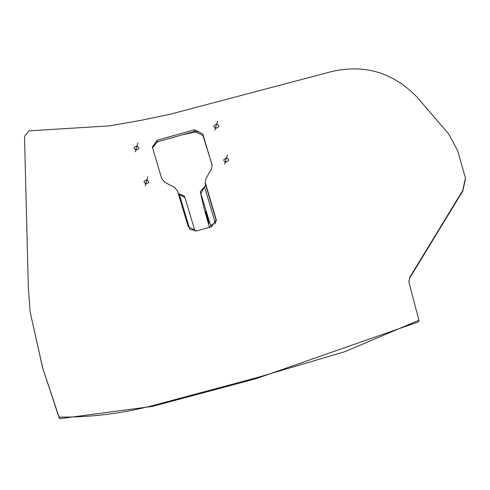 <?xml version="1.0" encoding="UTF-8"?>
<svg xmlns="http://www.w3.org/2000/svg" width="490" height="490" viewBox="0 0 490 490"><rect width="100%" height="100%" fill="white"/><g stroke="black" fill="none" stroke-linecap="round" stroke-linejoin="round"><path stroke-width="0.73" d="M209.487 227.63L203.718 207.099L200.263 191.578L210.988 226.907M201.053 193.305L204.446 186.788L205.371 185.888L205.414 184.056L216.311 220.874M205.42 184.099L205.206 182.256L216.28 219.881L211.46 226.778L196.484 230.98L188.221 226.662L177.576 191.118L174.397 187.327L164.854 182.317L161.675 178.513L152.353 147.043L157.18 140.238L157.364 141.843L152.5 147.839M204.446 186.788L200.263 191.578M206.915 215.141L208.887 223.342L205.39 211.282L206.915 215.141M178.36 193.734L179.224 193.973L189.863 229.516L194.726 230.227L195.124 231.219M418.926 320.258L408.948 282.314L409.763 277.334L462.695 190.573L465.439 178.072L457.629 150.638L448.632 133.929L417.094 97.173C391.492 70.799 360.707 62.873 324.754 73.402L169.675 114.348L140.955 120.344L109.595 125.875L29.008 130.848L24.5 136.471L28.334 287.244L30.111 311.818L42.82 368.413L59.051 417.1C90.674 417.376 121.796 413.572 152.408 405.677L256.197 377.857L256.282 378.605L418.05 322.04L419.017 321.103L418.926 320.258L344.537 351.789L256.197 377.857M205.206 182.256L206.014 178.446L211.325 169.258L212.133 165.442L202.805 133.966L194.555 129.74L157.18 140.238M135.301 151.851L137.88 142.97L135.301 151.851M145.175 185.679L147.753 176.804L145.175 185.679M224.714 163.979L227.385 154.969L224.714 163.979M214.853 130.138L217.523 121.128L214.853 130.138M194.726 230.227L185.018 197.807L178.164 193.532M179.23 193.875L184.222 196.086L185.018 197.807M42.82 368.413L59.149 417.952L60.252 418.589L152.494 406.406L256.282 378.605M408.832 281.75L409.824 277.873L462.762 191.118L465.494 178.562M42.881 368.952L30.141 312.087M59.051 417.1L59.149 417.952M211.919 164.401L202.989 135.571L194.738 131.338L157.364 141.843M137.212 145.842L134.205 147.453L134.119 147.98L135.92 150.301L138.921 148.697L139.007 148.164L137.212 145.842M145.793 184.13L148.795 182.525L148.88 181.998L147.086 179.677L144.078 181.282L143.993 181.808L145.793 184.13M225.553 162.343L228.567 160.665L228.573 159.415L226.895 157.823L223.881 159.501L223.869 160.745L225.553 162.343M215.686 128.503L218.699 126.824L218.712 125.575L217.027 123.976L214.014 125.654L214.007 126.904L215.686 128.503M183.364 134.597L198.389 131.271M210.902 226.931L210.761 225.719L215.159 222.411L215.429 223.765M216.066 218.84L216.286 220.806L215.159 222.411L204.483 186.757M204.514 186.868L205.647 185.263L205.42 183.297M152.408 405.677L152.494 406.406M409.763 277.334L409.824 277.873M462.695 190.573L462.762 191.118M194.555 129.74L194.738 131.338M202.805 133.966L202.989 135.571M465.439 178.072L465.5 178.623M30.111 311.818L30.172 312.357"/></g></svg>
